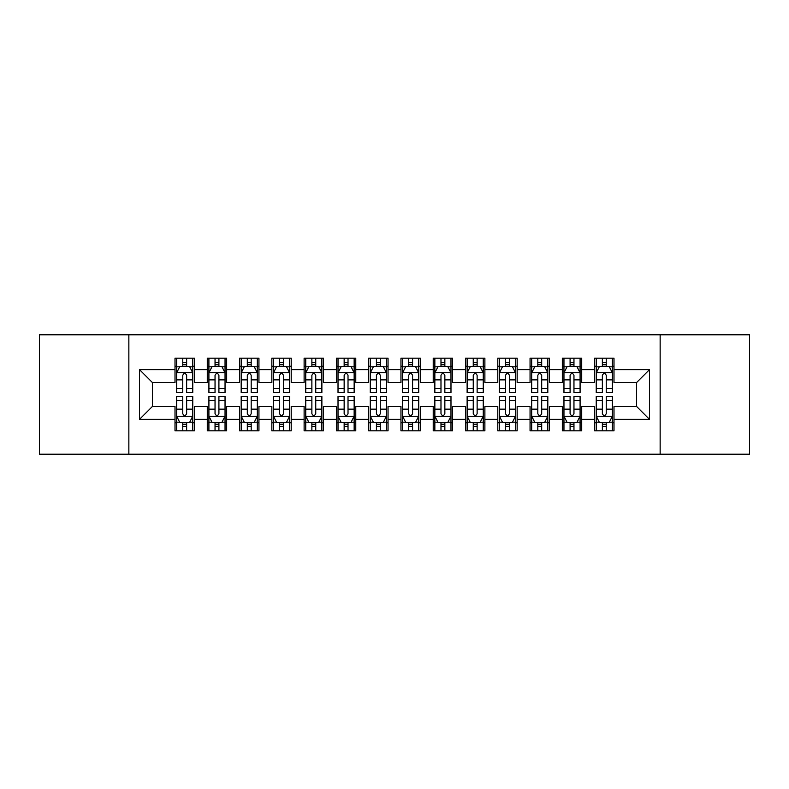 <?xml version="1.0" encoding="UTF-8"?>
<svg xmlns="http://www.w3.org/2000/svg" width="789" height="789" viewBox="0 0 789 789"><rect width="100%" height="100%" fill="white"/><g stroke="black" fill="none" stroke-linecap="round" stroke-linejoin="round"><path stroke-width="1.18" d="M660.146 454.217L749.55 454.217L749.55 334.783L660.146 334.783L660.146 454.217L128.854 454.217L128.854 334.783L39.45 334.783L39.45 454.217L128.854 454.217M660.146 334.783L128.854 334.783M139.505 419.353L139.505 369.647L175.01 369.647L175.01 382.557L152.425 382.557L152.425 406.443L139.505 419.353L175.01 419.353L175.01 430.814L194.38 430.814L194.38 419.353L207.29 419.353L207.29 430.814L226.66 430.814L226.66 419.353L239.57 419.353L239.57 430.814L258.94 430.814L258.94 419.353L271.85 419.353L271.85 430.814L291.21 430.814L291.21 419.353L304.12 419.353L304.12 430.814L323.49 430.814L323.49 419.353L336.4 419.353L336.4 430.814L355.77 430.814L355.77 419.353L368.68 419.353L368.68 430.814L388.04 430.814L388.04 419.353L400.96 419.353L400.96 430.814L420.32 430.814L420.32 419.353L433.23 419.353L433.23 430.814L452.6 430.814L452.6 419.353L465.51 419.353L465.51 430.814L484.88 430.814L484.88 419.353L497.79 419.353L497.79 430.814L517.15 430.814L517.15 419.353L530.06 419.353L530.06 430.814L549.43 430.814L549.43 419.353L562.34 419.353L562.34 430.814L581.71 430.814L581.71 419.353L594.62 419.353L594.62 430.814L613.99 430.814L613.99 406.443L636.575 406.443L636.575 382.557L613.99 382.557L613.99 369.647L649.495 369.647L649.495 419.353L613.99 419.353M613.99 369.647L613.99 358.186L594.62 358.186L594.62 369.647L581.71 369.647L581.71 358.186L562.34 358.186L562.34 369.647L549.43 369.647L549.43 358.186L530.06 358.186L530.06 369.647L517.15 369.647L517.15 358.186L497.79 358.186L497.79 369.647L484.88 369.647L484.88 358.186L465.51 358.186L465.51 369.647L452.6 369.647L452.6 358.186L433.23 358.186L433.23 369.647L420.32 369.647L420.32 358.186L400.96 358.186L400.96 369.647L388.04 369.647L388.04 358.186L368.68 358.186L368.68 369.647L355.77 369.647L355.77 358.186L336.4 358.186L336.4 369.647L323.49 369.647L323.49 358.186L304.12 358.186L304.12 369.647L291.21 369.647L291.21 358.186L271.85 358.186L271.85 369.647L258.94 369.647L258.94 358.186L239.57 358.186L239.57 369.647L226.66 369.647L226.66 358.186L207.29 358.186L207.29 369.647L194.38 369.647L194.38 358.186L175.01 358.186L175.01 369.647M581.71 419.353L581.71 406.443L594.62 406.443L594.62 419.353M649.495 369.647L636.575 382.557M549.43 419.353L549.43 406.443L562.34 406.443L562.34 419.353M594.62 369.647L594.62 382.557L581.71 382.557L581.71 369.647M517.15 419.353L517.15 406.443L530.06 406.443L530.06 419.353M562.34 369.647L562.34 382.557L549.43 382.557L549.43 369.647M484.88 419.353L484.88 406.443L497.79 406.443L497.79 419.353M530.06 369.647L530.06 382.557L517.15 382.557L517.15 369.647M452.6 419.353L452.6 406.443L465.51 406.443L465.51 419.353M497.79 369.647L497.79 382.557L484.88 382.557L484.88 369.647M420.32 419.353L420.32 406.443L433.23 406.443L433.23 419.353M465.51 369.647L465.51 382.557L452.6 382.557L452.6 369.647M388.04 419.353L388.04 406.443L400.96 406.443L400.96 419.353M433.23 369.647L433.23 382.557L420.32 382.557L420.32 369.647M355.77 419.353L355.77 406.443L368.68 406.443L368.68 419.353M400.96 369.647L400.96 382.557L388.04 382.557L388.04 369.647M323.49 419.353L323.49 406.443L336.4 406.443L336.4 419.353M368.68 369.647L368.68 382.557L355.77 382.557L355.77 369.647M291.21 419.353L291.21 406.443L304.12 406.443L304.12 419.353M336.4 369.647L336.4 382.557L323.49 382.557L323.49 369.647M258.94 419.353L258.94 406.443L271.85 406.443L271.85 419.353M304.12 369.647L304.12 382.557L291.21 382.557L291.21 369.647M226.66 419.353L226.66 406.443L239.57 406.443L239.57 419.353M271.85 369.647L271.85 382.557L258.94 382.557L258.94 369.647M194.38 419.353L194.38 406.443L207.29 406.443L207.29 419.353M239.57 369.647L239.57 382.557L226.66 382.557L226.66 369.647M152.425 406.443L175.01 406.443L175.01 419.353M207.29 369.647L207.29 382.557L194.38 382.557L194.38 369.647M594.62 366.254L596.237 366.254M612.372 366.254L613.99 366.254M562.34 366.254L563.957 366.254M580.093 366.254L581.71 366.254M530.06 366.254L531.678 366.254M547.813 366.254L549.43 366.254M497.79 366.254L499.398 366.254M515.542 366.254L517.15 366.254M465.51 366.254L467.127 366.254M483.262 366.254L484.88 366.254M433.23 366.254L434.847 366.254M450.983 366.254L452.6 366.254M400.96 366.254L402.568 366.254M418.712 366.254L420.32 366.254M368.68 366.254L370.288 366.254M386.432 366.254L388.04 366.254M336.4 366.254L338.017 366.254M354.153 366.254L355.77 366.254M304.12 366.254L305.738 366.254M321.873 366.254L323.49 366.254M271.85 366.254L273.458 366.254M289.602 366.254L291.21 366.254M239.57 366.254L241.187 366.254M257.322 366.254L258.94 366.254M207.29 366.254L208.907 366.254M225.043 366.254L226.66 366.254M175.01 366.254L176.628 366.254M192.763 366.254L194.38 366.254M175.01 422.746L176.628 422.746M192.763 422.746L194.38 422.746M207.29 422.746L208.907 422.746M225.043 422.746L226.66 422.746M239.57 422.746L241.187 422.746M257.322 422.746L258.94 422.746M271.85 422.746L273.458 422.746M289.602 422.746L291.21 422.746M304.12 422.746L305.738 422.746M321.873 422.746L323.49 422.746M336.4 422.746L338.017 422.746M354.153 422.746L355.77 422.746M368.68 422.746L370.288 422.746M386.432 422.746L388.04 422.746M400.96 422.746L402.568 422.746M418.712 422.746L420.32 422.746M433.23 422.746L434.847 422.746M450.983 422.746L452.6 422.746M465.51 422.746L467.127 422.746M483.262 422.746L484.88 422.746M497.79 422.746L499.398 422.746M515.542 422.746L517.15 422.746M530.06 422.746L531.678 422.746M547.813 422.746L549.43 422.746M562.34 422.746L563.957 422.746M580.093 422.746L581.71 422.746M594.62 422.746L596.237 422.746M612.372 422.746L613.99 422.746M139.505 369.647L152.425 382.557M636.575 406.443L649.495 419.353M186.638 362.388L182.762 362.388M192.763 388.513L186.638 388.513L186.638 392.567L192.763 392.567L192.763 372.872L189.538 366.421L179.853 366.421L176.628 372.872L176.628 392.567L182.762 392.567L182.762 388.513L176.628 388.513M176.628 372.872L176.628 358.186M192.763 372.872L192.763 358.186M182.762 366.421L182.762 358.186M186.638 358.186L186.638 366.421M186.638 388.513L186.638 375.298C185.346 372.812 184.054 372.812 182.762 375.298L182.762 388.513M186.638 366.254L182.762 366.254M182.762 426.612L186.638 426.612M176.628 400.487L182.762 400.487L182.762 396.433L176.628 396.433L176.628 416.128L179.853 422.579L189.538 422.579L192.763 416.128L192.763 396.433L186.638 396.433L186.638 400.487L192.763 400.487M192.763 416.128L192.763 430.814M176.628 416.128L176.628 430.814M186.638 422.579L186.638 430.814M182.762 430.814L182.762 422.579M182.762 400.487L182.762 413.702C184.054 416.188 185.346 416.188 186.638 413.702L186.638 400.487M182.762 422.746L186.638 422.746M218.908 362.388L215.042 362.388M225.043 388.513L218.908 388.513L218.908 392.567L225.043 392.567L225.043 372.872L221.817 366.421L212.133 366.421L208.907 372.872L208.907 392.567L215.042 392.567L215.042 388.513L208.907 388.513M208.907 372.872L208.907 358.186M225.043 372.872L225.043 358.186M215.042 366.421L215.042 358.186M218.908 358.186L218.908 366.421M218.908 388.513L218.908 375.298C217.626 372.812 216.334 372.812 215.042 375.298L215.042 388.513M218.908 366.254L215.042 366.254M251.188 362.388L247.312 362.388M257.322 388.513L251.188 388.513L251.188 392.567L257.322 392.567L257.322 372.872L254.097 366.421L244.412 366.421L241.187 372.872L241.187 392.567L247.312 392.567L247.312 388.513L241.187 388.513M241.187 372.872L241.187 358.186M257.322 372.872L257.322 358.186M247.312 366.421L247.312 358.186M251.188 358.186L251.188 366.421M251.188 388.513L251.188 375.298C249.896 372.812 248.604 372.812 247.312 375.298L247.312 388.513M251.188 366.254L247.312 366.254M215.042 426.612L218.908 426.612M208.907 400.487L215.042 400.487L215.042 396.433L208.907 396.433L208.907 416.128L212.133 422.579L221.817 422.579L225.043 416.128L225.043 396.433L218.908 396.433L218.908 400.487L225.043 400.487M225.043 416.128L225.043 430.814M208.907 416.128L208.907 430.814M218.908 422.579L218.908 430.814M215.042 430.814L215.042 422.579M215.042 400.487L215.042 413.702C216.324 416.188 217.616 416.188 218.908 413.702L218.908 400.487M215.042 422.746L218.908 422.746M247.312 426.612L251.188 426.612M241.187 400.487L247.312 400.487L247.312 396.433L241.187 396.433L241.187 416.128L244.412 422.579L254.097 422.579L257.322 416.128L257.322 396.433L251.188 396.433L251.188 400.487L257.322 400.487M257.322 416.128L257.322 430.814M241.187 416.128L241.187 430.814M251.188 422.579L251.188 430.814M247.312 430.814L247.312 422.579M247.312 400.487L247.312 413.702C248.604 416.188 249.896 416.188 251.188 413.702L251.188 400.487M247.312 422.746L251.188 422.746M283.468 362.388L279.592 362.388M289.602 388.513L283.468 388.513L283.468 392.567L289.602 392.567L289.602 372.872L286.368 366.421L276.692 366.421L273.458 372.872L273.458 392.567L279.592 392.567L279.592 388.513L273.458 388.513M273.458 372.872L273.458 358.186M289.602 372.872L289.602 358.186M279.592 366.421L279.592 358.186M283.468 358.186L283.468 366.421M283.468 388.513L283.468 375.298C282.176 372.812 280.884 372.812 279.592 375.298L279.592 388.513M283.468 366.254L279.592 366.254M315.748 362.388L311.872 362.388M321.873 388.513L315.748 388.513L315.748 392.567L321.873 392.567L321.873 372.872L318.648 366.421L308.963 366.421L305.738 372.872L305.738 392.567L311.872 392.567L311.872 388.513L305.738 388.513M305.738 372.872L305.738 358.186M321.873 372.872L321.873 358.186M311.872 366.421L311.872 358.186M315.748 358.186L315.748 366.421M315.748 388.513L315.748 375.298C314.456 372.812 313.164 372.812 311.872 375.298L311.872 388.513M315.748 366.254L311.872 366.254M279.592 426.612L283.468 426.612M273.458 400.487L279.592 400.487L279.592 396.433L273.458 396.433L273.458 416.128L276.692 422.579L286.368 422.579L289.602 416.128L289.602 396.433L283.468 396.433L283.468 400.487L289.602 400.487M289.602 416.128L289.602 430.814M273.458 416.128L273.458 430.814M283.468 422.579L283.468 430.814M279.592 430.814L279.592 422.579M279.592 400.487L279.592 413.702C280.884 416.188 282.176 416.188 283.468 413.702L283.468 400.487M279.592 422.746L283.468 422.746M311.872 426.612L315.748 426.612M305.738 400.487L311.872 400.487L311.872 396.433L305.738 396.433L305.738 416.128L308.963 422.579L318.648 422.579L321.873 416.128L321.873 396.433L315.748 396.433L315.748 400.487L321.873 400.487M321.873 416.128L321.873 430.814M305.738 416.128L305.738 430.814M315.748 422.579L315.748 430.814M311.872 430.814L311.872 422.579M311.872 400.487L311.872 413.702C313.164 416.188 314.446 416.188 315.748 413.702L315.748 400.487M311.872 422.746L315.748 422.746M348.018 362.388L344.152 362.388M354.153 388.513L348.018 388.513L348.018 392.567L354.153 392.567L354.153 372.872L350.927 366.421L341.243 366.421L338.017 372.872L338.017 392.567L344.152 392.567L344.152 388.513L338.017 388.513M338.017 372.872L338.017 358.186M354.153 372.872L354.153 358.186M344.152 366.421L344.152 358.186M348.018 358.186L348.018 366.421M348.018 388.513L348.018 375.298C346.736 372.812 345.444 372.812 344.152 375.298L344.152 388.513M348.018 366.254L344.152 366.254M344.152 426.612L348.018 426.612M338.017 400.487L344.152 400.487L344.152 396.433L338.017 396.433L338.017 416.128L341.243 422.579L350.927 422.579L354.153 416.128L354.153 396.433L348.018 396.433L348.018 400.487L354.153 400.487M354.153 416.128L354.153 430.814M338.017 416.128L338.017 430.814M348.018 422.579L348.018 430.814M344.152 430.814L344.152 422.579M344.152 400.487L344.152 413.702C345.434 416.188 346.726 416.188 348.018 413.702L348.018 400.487M344.152 422.746L348.018 422.746M380.298 362.388L376.422 362.388M386.432 388.513L380.298 388.513L380.298 392.567L386.432 392.567L386.432 372.872L383.207 366.421L373.522 366.421L370.288 372.872L370.288 392.567L376.422 392.567L376.422 388.513L370.288 388.513M370.288 372.872L370.288 358.186M386.432 372.872L386.432 358.186M376.422 366.421L376.422 358.186M380.298 358.186L380.298 366.421M380.298 388.513L380.298 375.298C379.006 372.812 377.714 372.812 376.422 375.298L376.422 388.513M380.298 366.254L376.422 366.254M376.422 426.612L380.298 426.612M370.288 400.487L376.422 400.487L376.422 396.433L370.288 396.433L370.288 416.128L373.522 422.579L383.207 422.579L386.432 416.128L386.432 396.433L380.298 396.433L380.298 400.487L386.432 400.487M386.432 416.128L386.432 430.814M370.288 416.128L370.288 430.814M380.298 422.579L380.298 430.814M376.422 430.814L376.422 422.579M376.422 400.487L376.422 413.702C377.714 416.188 379.006 416.188 380.298 413.702L380.298 400.487M376.422 422.746L380.298 422.746M412.578 362.388L408.702 362.388M418.712 388.513L412.578 388.513L412.578 392.567L418.712 392.567L418.712 372.872L415.478 366.421L405.793 366.421L402.568 372.872L402.568 392.567L408.702 392.567L408.702 388.513L402.568 388.513M402.568 372.872L402.568 358.186M418.712 372.872L418.712 358.186M408.702 366.421L408.702 358.186M412.578 358.186L412.578 366.421M412.578 388.513L412.578 375.298C411.286 372.812 409.994 372.812 408.702 375.298L408.702 388.513M412.578 366.254L408.702 366.254M408.702 426.612L412.578 426.612M402.568 400.487L408.702 400.487L408.702 396.433L402.568 396.433L402.568 416.128L405.793 422.579L415.478 422.579L418.712 416.128L418.712 396.433L412.578 396.433L412.578 400.487L418.712 400.487M418.712 416.128L418.712 430.814M402.568 416.128L402.568 430.814M412.578 422.579L412.578 430.814M408.702 430.814L408.702 422.579M408.702 400.487L408.702 413.702C409.994 416.188 411.286 416.188 412.578 413.702L412.578 400.487M408.702 422.746L412.578 422.746M444.848 362.388L440.982 362.388M450.983 388.513L444.848 388.513L444.848 392.567L450.983 392.567L450.983 372.872L447.757 366.421L438.073 366.421L434.847 372.872L434.847 392.567L440.982 392.567L440.982 388.513L434.847 388.513M434.847 372.872L434.847 358.186M450.983 372.872L450.983 358.186M440.982 366.421L440.982 358.186M444.848 358.186L444.848 366.421M444.848 388.513L444.848 375.298C443.566 372.812 442.274 372.812 440.982 375.298L440.982 388.513M444.848 366.254L440.982 366.254M440.982 426.612L444.848 426.612M434.847 400.487L440.982 400.487L440.982 396.433L434.847 396.433L434.847 416.128L438.073 422.579L447.757 422.579L450.983 416.128L450.983 396.433L444.848 396.433L444.848 400.487L450.983 400.487M450.983 416.128L450.983 430.814M434.847 416.128L434.847 430.814M444.848 422.579L444.848 430.814M440.982 430.814L440.982 422.579M440.982 400.487L440.982 413.702C442.264 416.188 443.556 416.188 444.848 413.702L444.848 400.487M440.982 422.746L444.848 422.746M477.128 362.388L473.252 362.388M483.262 388.513L477.128 388.513L477.128 392.567L483.262 392.567L483.262 372.872L480.037 366.421L470.352 366.421L467.127 372.872L467.127 392.567L473.252 392.567L473.252 388.513L467.127 388.513M467.127 372.872L467.127 358.186M483.262 372.872L483.262 358.186M473.252 366.421L473.252 358.186M477.128 358.186L477.128 366.421M477.128 388.513L477.128 375.298C475.836 372.812 474.554 372.812 473.252 375.298L473.252 388.513M477.128 366.254L473.252 366.254M473.252 426.612L477.128 426.612M467.127 400.487L473.252 400.487L473.252 396.433L467.127 396.433L467.127 416.128L470.352 422.579L480.037 422.579L483.262 416.128L483.262 396.433L477.128 396.433L477.128 400.487L483.262 400.487M483.262 416.128L483.262 430.814M467.127 416.128L467.127 430.814M477.128 422.579L477.128 430.814M473.252 430.814L473.252 422.579M473.252 400.487L473.252 413.702C474.544 416.188 475.836 416.188 477.128 413.702L477.128 400.487M473.252 422.746L477.128 422.746M509.408 362.388L505.532 362.388M515.542 388.513L509.408 388.513L509.408 392.567L515.542 392.567L515.542 372.872L512.308 366.421L502.632 366.421L499.398 372.872L499.398 392.567L505.532 392.567L505.532 388.513L499.398 388.513M499.398 372.872L499.398 358.186M515.542 372.872L515.542 358.186M505.532 366.421L505.532 358.186M509.408 358.186L509.408 366.421M509.408 388.513L509.408 375.298C508.116 372.812 506.824 372.812 505.532 375.298L505.532 388.513M509.408 366.254L505.532 366.254M505.532 426.612L509.408 426.612M499.398 400.487L505.532 400.487L505.532 396.433L499.398 396.433L499.398 416.128L502.632 422.579L512.308 422.579L515.542 416.128L515.542 396.433L509.408 396.433L509.408 400.487L515.542 400.487M515.542 416.128L515.542 430.814M499.398 416.128L499.398 430.814M509.408 422.579L509.408 430.814M505.532 430.814L505.532 422.579M505.532 400.487L505.532 413.702C506.824 416.188 508.116 416.188 509.408 413.702L509.408 400.487M505.532 422.746L509.408 422.746M541.688 362.388L537.812 362.388M547.813 388.513L541.688 388.513L541.688 392.567L547.813 392.567L547.813 372.872L544.588 366.421L534.903 366.421L531.678 372.872L531.678 392.567L537.812 392.567L537.812 388.513L531.678 388.513M531.678 372.872L531.678 358.186M547.813 372.872L547.813 358.186M537.812 366.421L537.812 358.186M541.688 358.186L541.688 366.421M541.688 388.513L541.688 375.298C540.396 372.812 539.104 372.812 537.812 375.298L537.812 388.513M541.688 366.254L537.812 366.254M537.812 426.612L541.688 426.612M531.678 400.487L537.812 400.487L537.812 396.433L531.678 396.433L531.678 416.128L534.903 422.579L544.588 422.579L547.813 416.128L547.813 396.433L541.688 396.433L541.688 400.487L547.813 400.487M547.813 416.128L547.813 430.814M531.678 416.128L531.678 430.814M541.688 422.579L541.688 430.814M537.812 430.814L537.812 422.579M537.812 400.487L537.812 413.702C539.104 416.188 540.396 416.188 541.688 413.702L541.688 400.487M537.812 422.746L541.688 422.746M573.958 362.388L570.092 362.388M580.093 388.513L573.958 388.513L573.958 392.567L580.093 392.567L580.093 372.872L576.867 366.421L567.183 366.421L563.957 372.872L563.957 392.567L570.092 392.567L570.092 388.513L563.957 388.513M563.957 372.872L563.957 358.186M580.093 372.872L580.093 358.186M570.092 366.421L570.092 358.186M573.958 358.186L573.958 366.421M573.958 388.513L573.958 375.298C572.676 372.812 571.384 372.812 570.092 375.298L570.092 388.513M573.958 366.254L570.092 366.254M570.092 426.612L573.958 426.612M563.957 400.487L570.092 400.487L570.092 396.433L563.957 396.433L563.957 416.128L567.183 422.579L576.867 422.579L580.093 416.128L580.093 396.433L573.958 396.433L573.958 400.487L580.093 400.487M580.093 416.128L580.093 430.814M563.957 416.128L563.957 430.814M573.958 422.579L573.958 430.814M570.092 430.814L570.092 422.579M570.092 400.487L570.092 413.702C571.374 416.188 572.666 416.188 573.958 413.702L573.958 400.487M570.092 422.746L573.958 422.746M606.238 362.388L602.362 362.388M612.372 388.513L606.238 388.513L606.238 392.567L612.372 392.567L612.372 372.872L609.147 366.421L599.462 366.421L596.237 372.872L596.237 392.567L602.362 392.567L602.362 388.513L596.237 388.513M596.237 372.872L596.237 358.186M612.372 372.872L612.372 358.186M602.362 366.421L602.362 358.186M606.238 358.186L606.238 366.421M606.238 388.513L606.238 375.298C604.946 372.812 603.654 372.812 602.362 375.298L602.362 388.513M606.238 366.254L602.362 366.254M602.362 426.612L606.238 426.612M596.237 400.487L602.362 400.487L602.362 396.433L596.237 396.433L596.237 416.128L599.462 422.579L609.147 422.579L612.372 416.128L612.372 396.433L606.238 396.433L606.238 400.487L612.372 400.487M612.372 416.128L612.372 430.814M596.237 416.128L596.237 430.814M606.238 422.579L606.238 430.814M602.362 430.814L602.362 422.579M602.362 400.487L602.362 413.702C603.654 416.188 604.946 416.188 606.238 413.702L606.238 400.487M602.362 422.746L606.238 422.746M192.684 372.714L176.706 372.714M176.628 366.806L179.665 366.806M189.735 366.806L192.763 366.806M182.762 379.864L176.628 379.864M192.763 379.864L186.638 379.864M186.638 364.439L182.762 364.439M176.706 416.286L192.684 416.286M192.763 422.194L189.735 422.194M179.665 422.194L176.628 422.194M186.638 409.136L192.763 409.136M176.628 409.136L182.762 409.136M182.762 424.561L186.638 424.561M224.964 372.714L208.986 372.714M208.907 366.806L211.935 366.806M222.015 366.806L225.043 366.806M215.042 379.864L208.907 379.864M225.043 379.864L218.908 379.864M218.908 364.439L215.042 364.439M257.244 372.714L241.266 372.714M241.187 366.806L244.215 366.806M254.285 366.806L257.322 366.806M247.312 379.864L241.187 379.864M257.322 379.864L251.188 379.864M251.188 364.439L247.312 364.439M208.986 416.286L224.964 416.286M225.043 422.194L222.015 422.194M211.935 422.194L208.907 422.194M218.908 409.136L225.043 409.136M208.907 409.136L215.042 409.136M215.042 424.561L218.908 424.561M241.266 416.286L257.244 416.286M257.322 422.194L254.285 422.194M244.215 422.194L241.187 422.194M251.188 409.136L257.322 409.136M241.187 409.136L247.312 409.136M247.312 424.561L251.188 424.561M289.514 372.714L273.536 372.714M273.458 366.806L276.495 366.806M286.565 366.806L289.602 366.806M279.592 379.864L273.458 379.864M289.602 379.864L283.468 379.864M283.468 364.439L279.592 364.439M321.794 372.714L305.816 372.714M305.738 366.806L308.775 366.806M318.845 366.806L321.873 366.806M311.872 379.864L305.738 379.864M321.873 379.864L315.748 379.864M315.748 364.439L311.872 364.439M273.536 416.286L289.514 416.286M289.602 422.194L286.565 422.194M276.495 422.194L273.458 422.194M283.468 409.136L289.602 409.136M273.458 409.136L279.592 409.136M279.592 424.561L283.468 424.561M305.816 416.286L321.794 416.286M321.873 422.194L318.845 422.194M308.775 422.194L305.738 422.194M315.748 409.136L321.873 409.136M305.738 409.136L311.872 409.136M311.872 424.561L315.748 424.561M354.074 372.714L338.096 372.714M338.017 366.806L341.045 366.806M351.115 366.806L354.153 366.806M344.152 379.864L338.017 379.864M354.153 379.864L348.018 379.864M348.018 364.439L344.152 364.439M338.096 416.286L354.074 416.286M354.153 422.194L351.115 422.194M341.045 422.194L338.017 422.194M348.018 409.136L354.153 409.136M338.017 409.136L344.152 409.136M344.152 424.561L348.018 424.561M386.354 372.714L370.376 372.714M370.288 366.806L373.325 366.806M383.395 366.806L386.432 366.806M376.422 379.864L370.288 379.864M386.432 379.864L380.298 379.864M380.298 364.439L376.422 364.439M370.376 416.286L386.354 416.286M386.432 422.194L383.395 422.194M373.325 422.194L370.288 422.194M380.298 409.136L386.432 409.136M370.288 409.136L376.422 409.136M376.422 424.561L380.298 424.561M418.624 372.714L402.646 372.714M402.568 366.806L405.605 366.806M415.675 366.806L418.712 366.806M408.702 379.864L402.568 379.864M418.712 379.864L412.578 379.864M412.578 364.439L408.702 364.439M402.646 416.286L418.624 416.286M418.712 422.194L415.675 422.194M405.605 422.194L402.568 422.194M412.578 409.136L418.712 409.136M402.568 409.136L408.702 409.136M408.702 424.561L412.578 424.561M450.904 372.714L434.926 372.714M434.847 366.806L437.885 366.806M447.955 366.806L450.983 366.806M440.982 379.864L434.847 379.864M450.983 379.864L444.848 379.864M444.848 364.439L440.982 364.439M434.926 416.286L450.904 416.286M450.983 422.194L447.955 422.194M437.885 422.194L434.847 422.194M444.848 409.136L450.983 409.136M434.847 409.136L440.982 409.136M440.982 424.561L444.848 424.561M483.184 372.714L467.206 372.714M467.127 366.806L470.155 366.806M480.225 366.806L483.262 366.806M473.252 379.864L467.127 379.864M483.262 379.864L477.128 379.864M477.128 364.439L473.252 364.439M467.206 416.286L483.184 416.286M483.262 422.194L480.225 422.194M470.155 422.194L467.127 422.194M477.128 409.136L483.262 409.136M467.127 409.136L473.252 409.136M473.252 424.561L477.128 424.561M515.464 372.714L499.486 372.714M499.398 366.806L502.435 366.806M512.505 366.806L515.542 366.806M505.532 379.864L499.398 379.864M515.542 379.864L509.408 379.864M509.408 364.439L505.532 364.439M499.486 416.286L515.464 416.286M515.542 422.194L512.505 422.194M502.435 422.194L499.398 422.194M509.408 409.136L515.542 409.136M499.398 409.136L505.532 409.136M505.532 424.561L509.408 424.561M547.734 372.714L531.756 372.714M531.678 366.806L534.715 366.806M544.785 366.806L547.813 366.806M537.812 379.864L531.678 379.864M547.813 379.864L541.688 379.864M541.688 364.439L537.812 364.439M531.756 416.286L547.734 416.286M547.813 422.194L544.785 422.194M534.715 422.194L531.678 422.194M541.688 409.136L547.813 409.136M531.678 409.136L537.812 409.136M537.812 424.561L541.688 424.561M580.014 372.714L564.036 372.714M563.957 366.806L566.985 366.806M577.065 366.806L580.093 366.806M570.092 379.864L563.957 379.864M580.093 379.864L573.958 379.864M573.958 364.439L570.092 364.439M564.036 416.286L580.014 416.286M580.093 422.194L577.065 422.194M566.985 422.194L563.957 422.194M573.958 409.136L580.093 409.136M563.957 409.136L570.092 409.136M570.092 424.561L573.958 424.561M612.294 372.714L596.316 372.714M596.237 366.806L599.265 366.806M609.335 366.806L612.372 366.806M602.362 379.864L596.237 379.864M612.372 379.864L606.238 379.864M606.238 364.439L602.362 364.439M596.316 416.286L612.294 416.286M612.372 422.194L609.335 422.194M599.265 422.194L596.237 422.194M606.238 409.136L612.372 409.136M596.237 409.136L602.362 409.136M602.362 424.561L606.238 424.561"/></g></svg>

